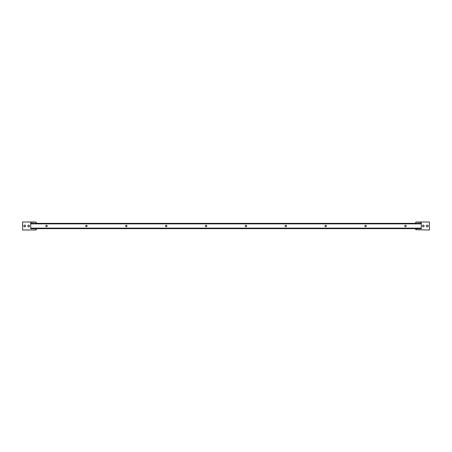 <?xml version="1.0" encoding="UTF-8"?>
<svg xmlns="http://www.w3.org/2000/svg" width="452" height="452" viewBox="0 0 452 452"><rect width="100%" height="100%" fill="white"/><g stroke="black" fill="none" stroke-linecap="round" stroke-linejoin="round"><path stroke-width="0.68" d="M245.939 226.729A0.729 0.729 0 0 0 246.572 225.633A0.729 0.729 0 0 0 245.306 225.633A0.729 0.729 0 0 0 245.939 226.729M285.822 226.729A0.729 0.729 0 0 0 286.455 225.633A0.729 0.729 0 0 0 285.189 225.633A0.729 0.729 0 0 0 285.822 226.729M365.589 226.729A0.729 0.729 0 0 0 366.222 225.633A0.729 0.729 0 0 0 364.956 225.633A0.729 0.729 0 0 0 365.589 226.729M405.472 226.729A0.729 0.729 0 0 0 406.105 225.633A0.729 0.729 0 0 0 404.839 225.633A0.729 0.729 0 0 0 405.472 226.729M325.706 226.729A0.729 0.729 0 0 0 326.338 225.633A0.729 0.729 0 0 0 325.073 225.633A0.729 0.729 0 0 0 325.706 226.729M206.061 226.729A0.729 0.729 0 0 0 206.694 225.633A0.729 0.729 0 0 0 205.428 225.633A0.729 0.729 0 0 0 206.061 226.729M166.178 226.729A0.729 0.729 0 0 0 166.811 225.633A0.729 0.729 0 0 0 165.545 225.633A0.729 0.729 0 0 0 166.178 226.729M86.411 226.729A0.729 0.729 0 0 0 87.044 225.633A0.729 0.729 0 0 0 85.778 225.633A0.729 0.729 0 0 0 86.411 226.729M46.528 226.729A0.729 0.729 0 0 0 47.161 225.633A0.729 0.729 0 0 0 45.895 225.633A0.729 0.729 0 0 0 46.528 226.729M126.294 226.729A0.729 0.729 0 0 0 126.927 225.633A0.729 0.729 0 0 0 125.662 225.633A0.729 0.729 0 0 0 126.294 226.729M23.866 226A0.864 0.864 0 0 0 24.724 226.864A0.864 0.864 0 0 0 25.589 226A0.864 0.864 0 0 0 24.724 225.136A0.864 0.864 0 0 0 23.866 226M27.849 226A0.864 0.864 0 0 0 28.713 226.864A0.864 0.864 0 0 0 29.578 226A0.864 0.864 0 0 0 28.713 225.136A0.864 0.864 0 0 0 27.849 226M415.043 228.661L416.106 228.661L416.106 229.723L415.043 228.661L30.708 228.661L35.894 228.661L35.894 229.989L22.6 229.989L22.6 222.011L35.894 222.011L30.708 222.277L30.708 223.339L36.957 223.339L35.894 222.277M416.106 228.723L421.292 228.723L421.292 223.339L36.957 223.339M30.708 223.339L30.708 228.723L35.894 228.723M421.292 228.661L416.106 228.661M416.106 229.723L429.4 229.989L429.4 222.011L416.106 222.011L421.292 222.277L421.292 223.339M422.422 226A0.864 0.864 0 0 0 423.716 226.746A0.864 0.864 0 0 0 423.716 225.254A0.864 0.864 0 0 0 422.422 226M428.134 226A0.864 0.864 0 0 0 427.276 225.136A0.864 0.864 0 0 0 426.411 226A0.864 0.864 0 0 0 427.276 226.864A0.864 0.864 0 0 0 428.134 226M415.043 223.339L416.106 222.277M35.894 229.723L36.957 228.661M421.292 223.876L30.708 223.876M421.292 228.124L30.708 228.124"/></g></svg>
